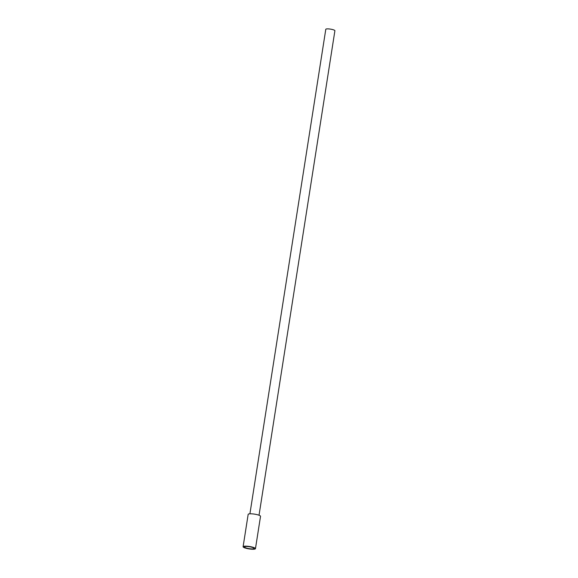 <?xml version="1.0" encoding="UTF-8"?>
<svg xmlns="http://www.w3.org/2000/svg" width="578" height="578" viewBox="0 0 578 578"><rect width="100%" height="100%" fill="white"/><g stroke="black" fill="none" stroke-linecap="round" stroke-linejoin="round"><path stroke-width="0.87" d="M243.1 546.73L248.164 514.377A6.257 1.228 8.9 0 1 253.128 513.95A6.257 1.228 8.9 0 1 259.977 515.677A6.257 1.228 -171.1 0 1 260.526 516.313L255.462 548.667A6.257 1.228 8.9 0 1 250.498 549.1A6.257 1.228 8.9 0 1 243.649 547.366A6.257 1.228 8.9 0 1 243.1 546.73A6.257 1.228 8.9 0 1 248.063 546.304A6.257 1.228 8.9 0 1 254.905 548.038A6.257 1.228 8.9 0 1 255.462 548.667M244.841 547.438A4.927 0.968 8.9 0 1 244.407 546.94A4.927 0.968 8.9 0 1 248.323 546.6A4.927 0.968 8.9 0 1 253.713 547.966A4.927 0.968 8.9 0 1 254.147 548.464A4.927 0.968 8.9 0 1 250.238 548.804A4.927 0.968 8.9 0 1 244.841 547.438M249.913 513.813L325.79 29.305A4.61 0.903 8.9 0 1 328.456 28.9A4.61 0.903 8.9 0 1 334.9 30.728L259.031 515.244"/></g></svg>
